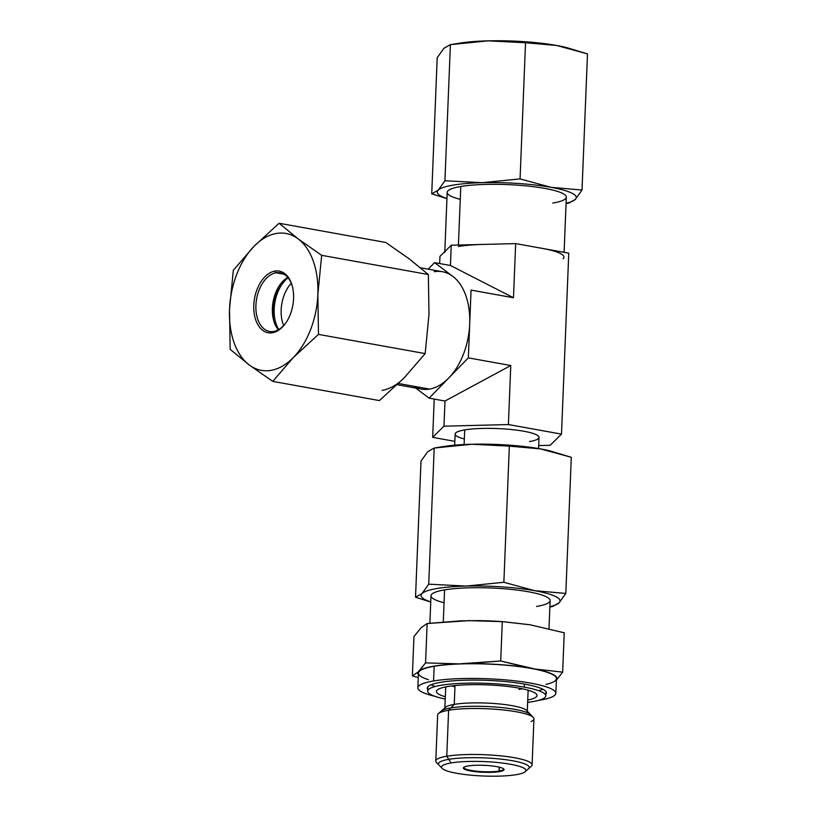 <?xml version="1.0" encoding="UTF-8"?>
<svg xmlns="http://www.w3.org/2000/svg" width="817" height="817" viewBox="0 0 817 817"><rect width="100%" height="100%" fill="white"/><g stroke="black" fill="none" stroke-linecap="round" stroke-linejoin="round"><path stroke-width="1.23" d="M454.691 445.183L455.14 434.052A41.973 7.179 2.3 0 1 464.699 429.905L464.117 444.54L464.699 429.905A41.973 7.179 2.3 0 1 511.381 429.538A41.973 7.179 2.3 0 1 539.026 437.422L538.577 448.553M420.52 267.792L442.395 271.724A59.61 37.02 100.2 0 1 452.812 276.371A59.61 37.02 100.2 0 1 469.693 323.992A59.61 37.02 100.2 0 1 448.727 378.016L429.119 398.165L415.7 388.065L429.119 398.165L444.989 401.024L443.978 426.178L508.388 424.554L510.768 365.516L468.335 357.877L471.062 290.106L513.485 297.745L515.66 243.599L568.765 253.158L561.493 434.113L508.388 424.554L510.768 365.516L468.335 357.877L469.693 323.992A59.61 37.02 100.2 0 1 448.727 378.016A59.61 37.02 100.2 0 1 429.476 389.086A59.61 37.02 100.2 0 1 421.276 389.066L397.205 384.736M445.592 250.819L451.25 245.223L439.944 256.405L439.658 263.544L439.944 256.405L445.592 250.819A59.61 10.192 -177.7 0 0 444.785 252.392L447.195 192.383A59.61 10.192 2.3 0 1 460.778 186.501L458.419 245.049L460.778 186.501A59.61 10.192 2.3 0 1 527.067 185.97A59.61 10.192 2.3 0 1 566.324 197.173L564.108 252.32M563.914 257.181A59.61 10.192 -177.7 0 0 542.212 248.378L568.765 253.158L561.493 434.113L508.388 424.554L443.978 426.178L432.673 437.361L454.844 441.354L432.673 437.361L434.215 399.074L432.673 437.361L443.978 426.178L444.989 401.024L510.768 365.516L444.989 401.024L429.119 398.165L468.335 357.877L448.727 378.016A59.61 37.02 100.2 0 1 429.476 389.086L398.482 383.5L429.476 389.086A59.61 37.02 100.2 0 1 413.576 386.216M434.195 271.714A59.61 37.02 100.2 0 1 452.812 276.371A59.61 37.02 100.2 0 1 469.693 323.992L471.062 290.106L513.485 297.745L450.433 265.484L451.25 245.223L483.46 244.416A59.61 10.192 -177.7 0 0 458.368 246.509A59.61 10.192 -177.7 0 1 483.46 244.416L515.66 243.599L542.212 248.378A59.61 10.192 -177.7 0 1 563.107 258.754M452.812 276.371L434.562 262.635L428.19 269.171L434.562 262.635L452.812 276.371M450.433 265.484L434.562 262.635L450.433 265.484L513.485 297.745L515.66 243.599L451.25 245.223L450.433 265.484M561.493 434.113L550.178 445.296L538.699 445.582L550.178 445.296L561.493 434.113M529.467 441.568A41.973 7.179 -177.7 0 0 523.738 431.223A41.973 7.179 -177.7 0 0 464.699 429.905A41.973 7.179 -177.7 0 0 464.342 438.954M280.874 283.57A33.783 20.976 -79.8 0 0 274.022 321.632A33.783 20.976 100.2 0 1 280.874 283.57M278.781 329.547A31.792 19.741 100.2 0 1 288.095 277.811A31.792 19.741 -79.8 0 0 278.781 329.547M283.662 325.554A29.81 18.505 100.2 0 1 291.281 283.254A29.81 18.505 -79.8 0 0 283.662 325.554M276.034 272.786A29.81 18.505 -79.8 0 0 256.16 302.096A29.81 18.505 -79.8 0 0 269.569 331.467A29.81 18.505 -79.8 0 0 273.675 331.477A29.81 18.505 -79.8 0 0 285.766 323.032A29.81 18.505 100.2 0 1 273.675 331.477L272.439 332.754A31.322 19.455 100.2 0 1 253.791 305.282A31.322 19.455 100.2 0 1 274.921 271.091A31.322 19.455 100.2 0 1 293.579 298.562A31.322 19.455 100.2 0 1 272.439 332.754A31.322 19.455 -79.8 0 0 285.46 323.461A31.322 19.455 -79.8 0 0 292.231 285.848A31.322 19.455 -79.8 0 0 274.921 271.091L276.034 272.786L283.979 274.226L276.034 272.786A29.81 18.505 100.2 0 1 292.363 286.348A29.81 18.505 -79.8 0 0 280.129 272.796A29.81 18.505 -79.8 0 0 276.034 272.786L274.921 271.091A31.322 19.455 -79.8 0 0 253.791 305.282A31.322 19.455 -79.8 0 0 272.439 332.754L273.675 331.477A29.81 18.505 100.2 0 1 255.915 305.333A29.81 18.505 100.2 0 1 276.034 272.786M278.372 329.782A29.81 18.505 100.2 0 1 273.092 301.82A29.81 18.505 100.2 0 1 287.788 277.443A29.81 18.505 -79.8 0 0 280.098 284.602A29.81 18.505 -79.8 0 0 273.654 320.397A29.81 18.505 -79.8 0 0 278.372 329.782M428.986 314.463L425.177 353.587L318.487 334.388L317.854 294.457L321.663 255.323L428.353 274.532L428.986 314.463L428.353 274.532L409.276 258.897L385.767 242.465L279.077 223.266L385.767 242.465L409.276 258.897L428.353 274.532L321.663 255.323L317.854 294.457L318.487 334.388L293.385 357.478L272.735 381.386L379.415 400.585L404.517 377.495L425.177 353.587L318.487 334.388L293.385 357.478L272.735 381.386L249.216 364.954L230.149 349.319L229.516 309.388L233.325 270.264L253.975 246.366L279.077 223.266L298.144 238.891L321.663 255.323L298.144 238.891A69.547 43.189 -79.8 0 0 253.975 246.366L279.077 223.266L298.144 238.891A69.547 43.189 -79.8 0 0 253.975 246.366A69.547 43.189 -79.8 0 0 229.516 309.388L233.325 270.264L253.975 246.366A69.547 43.189 -79.8 0 0 229.516 309.388A69.547 43.189 -79.8 0 0 249.216 364.954A69.547 43.189 -79.8 0 0 270.927 370.387A69.547 43.189 -79.8 0 0 293.385 357.478A69.547 43.189 -79.8 0 0 317.854 294.457A69.547 43.189 -79.8 0 0 298.144 238.891A69.547 43.189 -79.8 0 1 317.854 294.457A69.547 43.189 -79.8 0 1 293.385 357.478A69.547 43.189 -79.8 0 1 270.927 370.387A69.547 43.189 -79.8 0 1 249.216 364.954L230.149 349.319L229.516 309.388A69.547 43.189 -79.8 0 0 249.216 364.954L272.735 381.386L379.415 400.585L404.517 377.495L425.177 353.587L428.986 314.463M404.517 377.495A69.547 43.189 100.2 0 1 382.06 390.393A69.547 43.189 100.2 0 0 404.517 377.495M452.373 44.312L459.838 43.117A69.547 11.898 2.3 0 1 488.076 40.85L450.392 44.639L444.928 180.782L482.387 182.671L520.072 178.892L525.535 42.739L488.076 40.85A69.547 11.898 2.3 0 1 556.632 45.476L566.569 47.59L587.484 53.891L582.021 190.044L575.311 199.409A69.547 11.898 -177.7 0 1 566.079 203.29A69.547 11.898 -177.7 0 0 575.311 199.409A69.547 11.898 -177.7 0 0 550.934 187.307L520.072 178.892L525.535 42.739L556.632 45.476L587.484 53.891L582.021 190.044L550.934 187.307L582.021 190.044L575.311 199.409L568.826 203.086L566.794 203.423M568.826 203.086L575.311 199.409A69.547 11.898 -177.7 0 0 550.934 187.307A69.547 11.898 -177.7 0 0 482.387 182.671A69.547 11.898 -177.7 0 0 453.108 185.112A69.547 11.898 -177.7 0 0 438.218 190.147L444.928 180.782L482.387 182.671L520.072 178.892L550.934 187.307A69.547 11.898 -177.7 0 0 482.387 182.671A69.547 11.898 -177.7 0 0 453.108 185.112A69.547 11.898 -177.7 0 0 438.218 190.147L431.733 193.833L446.94 198.654L431.733 193.833L437.197 57.68L431.733 193.833L438.218 190.147L444.928 180.782L450.392 44.639L443.907 48.315L437.197 57.68L443.907 48.315L450.392 44.639L488.076 40.85A69.547 11.898 2.3 0 1 556.632 45.476L525.535 42.739L488.076 40.85A69.547 11.898 2.3 0 0 458.807 43.291M438.218 190.147A69.547 11.898 -177.7 0 0 446.95 198.511A69.547 11.898 -177.7 0 1 438.218 190.147M566.099 47.478A69.547 11.898 2.3 0 0 556.632 45.476A69.547 11.898 2.3 0 1 565.701 47.376L566.6 47.59M460.257 199.338A59.61 10.192 2.3 0 1 460.778 186.501A59.61 10.192 2.3 0 1 544.622 188.37A59.61 10.192 2.3 0 1 552.752 203.055M442.109 768.378L436.472 762.455A48.183 8.241 2.3 0 1 446.766 756.236L448.615 710.269A48.183 8.241 2.3 0 1 502.2 709.84A48.183 8.241 2.3 0 1 533.94 718.889L532.092 764.865A48.183 8.241 -177.7 0 0 500.351 755.817A48.183 8.241 -177.7 0 0 446.766 756.236L451.137 762.935A42.229 7.22 -177.7 0 0 442.109 768.378A42.229 7.22 -177.7 0 0 472.839 775.353A42.229 7.22 -177.7 0 0 516.283 774.659A42.229 7.22 2.3 0 1 456.887 773.331A42.229 7.22 2.3 0 1 451.137 762.935A42.229 7.22 2.3 0 1 510.523 764.263A42.229 7.22 2.3 0 1 516.283 774.659A42.229 7.22 -177.7 0 0 525.208 771.718A42.229 7.22 -177.7 0 0 501.485 762.935A42.229 7.22 -177.7 0 0 451.137 762.935L446.766 756.236A48.183 8.241 2.3 0 1 504.232 756.236A48.183 8.241 2.3 0 1 531.305 766.264L525.208 771.718M499.422 771.626A20.364 3.482 -177.7 0 0 496.644 766.612A20.364 3.482 -177.7 0 0 467.998 765.968A20.364 3.482 -177.7 0 0 470.766 770.982A20.364 3.482 -177.7 0 0 499.422 771.626A20.364 3.482 -177.7 0 0 503.772 769.001A20.364 3.482 -177.7 0 0 488.954 765.631A20.364 3.482 -177.7 0 0 467.998 765.968A20.364 3.482 -177.7 0 0 463.688 767.388A20.364 3.482 -177.7 0 0 475.126 771.626A20.364 3.482 -177.7 0 0 499.422 771.626L499.054 771.064A19.874 3.401 -177.7 0 0 503.578 769.103A19.874 3.401 -177.7 0 0 503.486 768.746A19.874 3.401 2.3 0 1 499.054 771.064L499.207 767.143L499.422 771.626M448.615 710.269L454.252 704.387A41.228 7.057 2.3 0 1 496.675 703.703A41.228 7.057 2.3 0 1 526.689 710.514L533.266 717.428A48.183 8.241 -177.7 0 0 498.196 709.473A48.183 8.241 -177.7 0 0 448.615 710.269L446.766 756.236A48.183 8.241 -177.7 0 0 435.798 760.995L437.636 715.018A48.183 8.241 2.3 0 1 448.615 710.269A48.183 8.241 -177.7 0 0 438.433 713.619L445.541 707.256A41.228 7.057 2.3 0 1 454.252 704.387L455.008 685.555L454.252 704.387L448.615 710.269M531.07 721.523A48.183 8.241 -177.7 0 0 533.266 717.428M527.261 711.76A41.228 7.057 -177.7 0 0 500.106 704.019A41.228 7.057 -177.7 0 0 454.252 704.387A41.228 7.057 -177.7 0 0 444.867 708.451M540.119 700.138A69.047 11.816 2.3 0 1 538.28 700.435A69.047 11.816 -177.7 0 0 540.119 700.138A69.047 11.816 -177.7 0 0 555.846 693.316A69.047 11.816 -177.7 0 0 510.37 680.357A69.047 11.816 -177.7 0 0 433.582 680.959A69.047 11.816 2.3 0 1 530.703 683.135A69.047 11.816 2.3 0 1 540.119 700.138M417.855 687.781L418.447 673.106A69.047 11.816 2.3 0 1 434.174 666.284L433.582 680.959A69.047 11.816 -177.7 0 0 417.855 687.781A69.047 11.816 -177.7 0 0 434.787 696.278A69.047 11.816 2.3 0 1 433.582 680.959L434.174 666.284A69.047 11.816 2.3 0 1 510.952 665.681A69.047 11.816 2.3 0 1 556.438 678.651L555.846 693.316M545.868 694.236A59.61 10.192 -177.7 0 0 510.727 682.134A59.61 10.192 -177.7 0 0 440.863 682.266A59.61 10.192 -177.7 0 0 427.73 689.487A59.61 10.192 -177.7 0 1 427.281 688.159A59.61 10.192 -177.7 0 1 440.863 682.266A59.61 10.192 -177.7 0 1 507.153 681.746A59.61 10.192 -177.7 0 1 546.41 692.939A59.61 10.192 -177.7 0 1 545.868 694.236M538.617 690.671A59.12 10.11 -177.7 0 0 542.825 689.242M431.162 684.758A59.12 10.11 -177.7 0 0 435.236 686.515M463.995 767.163A19.874 3.401 -177.7 0 0 463.872 767.51A19.874 3.401 -177.7 0 0 476.954 771.238A19.874 3.401 -177.7 0 0 499.054 771.064A19.874 3.401 2.3 0 1 475.994 771.136A19.874 3.401 2.3 0 1 463.995 767.163M477.291 620.624L503.558 621.727L529.937 624.76L564.241 632.787L562.658 672.136L556.704 679.795A69.69 11.918 -177.7 0 0 535.002 669.021L500.709 660.984L502.292 621.635L529.937 624.76L564.241 632.787L562.658 672.136L535.002 669.021L562.658 672.136L556.704 679.795A69.69 11.918 -177.7 0 0 535.002 669.021L528.211 667.795A69.69 11.918 -177.7 0 0 467.181 663.67L500.709 660.984L502.292 621.635L468.907 620.634L427.138 623.534L425.565 662.883L458.94 663.884L500.709 660.984L528.211 667.795A69.69 11.918 -177.7 0 0 467.181 663.67L458.94 663.884A69.69 11.918 -177.7 0 0 419.611 670.532L425.565 662.883L427.138 623.534L421.337 627.497L413.943 636.576L412.371 675.925L413.943 636.576L421.337 627.497L427.138 623.534L460.676 620.849L477.465 620.624A69.69 11.918 2.3 0 1 501.812 621.604L503.527 621.727M418.263 677.61L412.371 675.925L418.171 671.962L425.565 662.883L458.94 663.884A69.69 11.918 -177.7 0 0 419.611 670.532L418.171 671.962A69.69 11.918 -177.7 0 0 418.375 674.709A69.69 11.918 -177.7 0 1 418.171 671.962L412.371 675.925L418.263 677.61M477.465 620.624A69.69 11.918 2.3 0 0 477.353 620.624A69.69 11.918 2.3 0 1 502.69 621.666M428.404 679.693A69.047 11.816 2.3 0 1 434.174 666.284A69.047 11.816 2.3 0 1 527.721 667.846A69.047 11.816 2.3 0 1 545.97 684.421M429.895 623.218L430.998 595.777A59.61 10.192 2.3 0 1 444.571 589.894L443.284 621.9L444.571 589.894A59.61 10.192 2.3 0 1 510.86 589.374A59.61 10.192 2.3 0 1 550.127 600.566L548.993 628.671M527.639 702.375A59.12 10.11 -177.7 0 0 524.279 687.138A59.12 10.11 -177.7 0 0 442.865 684.993A59.12 10.11 -177.7 0 0 445.245 699.066A59.12 10.11 -177.7 0 1 427.659 691.111A59.12 10.11 -177.7 0 1 461.697 683.339A59.12 10.11 -177.7 0 1 524.279 687.138L524.402 684.095L524.279 687.138A59.12 10.11 -177.7 0 1 545.797 695.859A59.12 10.11 -177.7 0 1 527.639 702.375M445.336 696.758A50.337 8.609 2.3 0 1 452.71 685.81A50.337 8.609 2.3 0 1 518.693 688.077A50.337 8.609 2.3 0 1 527.731 700.067A50.337 8.609 -177.7 0 0 534.798 692.826A50.337 8.609 -177.7 0 0 518.693 688.077A50.337 8.609 -177.7 0 0 438.872 688.966A50.337 8.609 -177.7 0 0 445.336 696.758M528.619 690.345A41.728 7.139 2.3 0 1 528.078 691.345A41.728 7.139 -177.7 0 0 528.619 690.345M445.684 688.037A41.728 7.139 2.3 0 1 445.234 686.995A41.728 7.139 -177.7 0 0 445.684 688.037M436.166 447.706L443.631 446.521A69.547 11.898 2.3 0 1 471.879 444.244L434.195 448.033L428.721 584.175L466.18 586.075L503.864 582.286L509.338 446.133L471.879 444.244A69.547 11.898 2.3 0 1 540.425 448.88L550.362 450.984L571.287 457.295L565.813 593.438L559.104 602.803A69.547 11.898 -177.7 0 1 549.882 606.684A69.547 11.898 -177.7 0 0 559.104 602.803A69.547 11.898 -177.7 0 0 534.726 590.701L503.864 582.286L509.338 446.133L540.425 448.88L571.287 457.295L565.813 593.438L534.726 590.701L565.813 593.438L559.104 602.803L552.619 606.49L550.587 606.817M552.619 606.49L559.104 602.803A69.547 11.898 -177.7 0 0 534.726 590.701A69.547 11.898 -177.7 0 0 466.18 586.075A69.547 11.898 -177.7 0 0 436.911 588.516A69.547 11.898 -177.7 0 0 422.011 593.54L428.721 584.175L466.18 586.075L503.864 582.286L534.726 590.701A69.547 11.898 -177.7 0 0 466.18 586.075A69.547 11.898 -177.7 0 0 436.911 588.516A69.547 11.898 -177.7 0 0 422.011 593.54L415.526 597.227L430.743 602.047L415.526 597.227L421 461.074L415.526 597.227L422.011 593.54L428.721 584.175L434.195 448.033L427.71 451.719L421 461.074L427.71 451.719L434.195 448.033L471.879 444.244A69.547 11.898 2.3 0 1 540.425 448.88L509.338 446.133L471.879 444.244A69.547 11.898 2.3 0 0 442.61 446.685M422.011 593.54A69.547 11.898 -177.7 0 0 430.753 601.904A69.547 11.898 -177.7 0 1 422.011 593.54M549.902 450.872A69.547 11.898 2.3 0 0 540.425 448.88A69.547 11.898 2.3 0 1 549.494 450.77L550.403 450.994M444.06 602.732A59.61 10.192 2.3 0 1 444.571 589.894A59.61 10.192 2.3 0 1 528.415 591.774A59.61 10.192 2.3 0 1 536.544 606.449M451.719 685.933A41.228 7.057 -177.7 0 0 454.957 686.862M518.928 689.425A41.228 7.057 -177.7 0 0 522.237 688.762M529.222 767.469A45.425 7.772 -177.7 0 0 499.299 758.942A45.425 7.772 -177.7 0 0 448.788 759.34A45.425 7.772 -177.7 0 0 438.443 763.824M440.506 712.383A45.425 7.772 2.3 0 1 450.851 707.931A45.425 7.772 2.3 0 1 501.291 707.522A45.425 7.772 2.3 0 1 531.285 716.029M566.845 203.413L566.069 203.535M528.129 690.202L527.282 711.147M445.735 686.893L444.887 707.839M545.97 691.611L545.797 695.859M427.832 686.862L427.659 691.111M550.648 606.806L549.872 606.929"/></g></svg>
